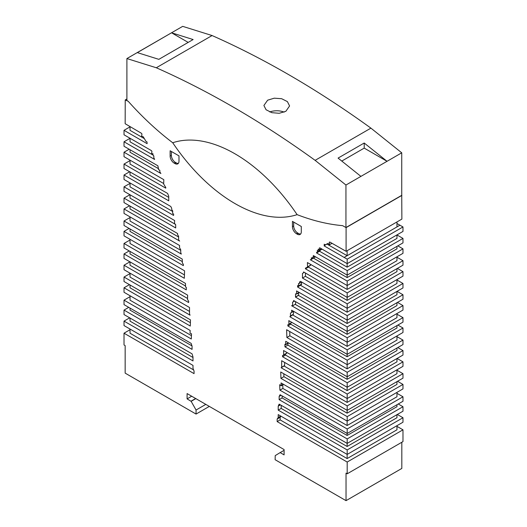 <?xml version="1.0" encoding="UTF-8"?>
<svg xmlns="http://www.w3.org/2000/svg" width="527" height="527" viewBox="0 0 527 527"><rect width="100%" height="100%" fill="white"/><g stroke="black" fill="none" stroke-linecap="round" stroke-linejoin="round"><path stroke-width="0.79" d="M285.825 111.329L279.211 113.285L271.827 112.673L266.082 109.754L263.895 105.479L267.657 100.176L274.271 98.18L281.662 98.714L287.399 101.612L289.587 105.953L285.825 111.329M188.192 42.404L171.538 32.786L193.132 39.545L158.844 59.347L137.323 52.608L171.538 32.786L137.343 52.614M284.158 112.132A12.846 7.418 0 0 0 269.738 111.968M364.21 143.015L387.049 161.302L364.21 148.113L364.21 143.015L338.077 158.1L360.916 176.387L401.739 152.817L370.916 128.133A930.629 537.303 -120 0 0 212.085 35.546L182.691 26.35L126.902 58.563L156.295 67.759L212.085 35.546M364.21 148.113L341.779 161.064M156.295 67.759A930.629 537.303 60 0 1 315.12 160.346L370.916 128.133M315.12 160.346L345.949 185.03L360.916 176.387M345.949 185.03L345.949 227.539L342.629 225.655A281.985 162.803 60 0 1 297.109 214.647A141.98 81.975 -120 0 0 172.724 142.751A232.427 134.194 60 0 1 128.127 101.191L126.902 100.67L126.902 58.563M347.128 454.386L347.128 458.569L280.127 419.881L277.149 421.6L347.188 462.041L347.188 473.806L346.035 473.141L346.035 500.65L275.127 459.715L275.219 455.618L280.14 452.601L284.093 454.887L284.093 449.571L187.092 393.57L187.092 398.886L191.143 401.337L196.057 410.026L196.057 414.064L125.156 373.129L125.156 345.613L124.023 344.961L124.023 333.196L194.061 373.63L194.061 371.074L192.994 368.347L192.994 365.402L124.023 325.581L124.023 321.108L192.994 360.929L192.994 356.95L192.059 353.848L124.023 314.566L124.023 310.087L192.059 349.375L192.059 346.134L191.136 343.373L124.023 304.626L124.023 300.153L191.301 338.993L191.512 333.775L190.049 333.242L190.142 330.436L124.023 292.268L124.023 287.795L190.28 326.048L190.471 319.882L124.023 281.517L124.023 277.044L190.069 315.179L189.536 314.02L189.536 307.518L124.023 269.699L124.023 265.226L188.626 302.524L188.719 301.437L187.533 299.514L187.632 295.14L124.023 258.414L124.023 253.942L186.262 289.876L186.327 287.38L185.544 286.932L185.478 283.414L124.023 247.94L124.023 243.461L184.331 278.282L184.575 270.812L124.023 235.846L124.023 231.373L183.35 265.628L183.396 264.514L182.322 262.802L182.263 259.113L124.023 225.49L124.023 221.011L181.314 254.086L180.735 252.571L180.735 249.778L179.536 247.683L179.575 245.496L124.023 213.422L124.023 208.949L179.661 241.07L178.607 240.029L178.607 236.294L177.527 234.574L177.606 233.533L124.023 202.592L124.023 198.119L175.708 227.96L175.662 224.601L174.463 223.435L174.641 220.53L124.023 191.308L124.023 186.835L173.574 215.438L173.653 214.074L172.592 213.455L172.737 211.017L171.677 209.489L171.677 208.211L170.748 206.459L124.023 179.483L124.023 175.01L168.745 200.833L168.745 196.275L167.593 193.416L124.023 168.535L124.023 164.062L165.741 188.152L165.801 187.572L163.68 184.028L163.805 179.661L124.023 156.69L124.023 152.217L160.893 173.502L159.819 171.888L159.819 170.261L158.62 169.72L157.883 165.807L124.023 146.256L124.023 141.783L154.622 159.457L153.66 157.244L153.917 156.183L152.876 154.668L152.968 153.732L151.605 153.581L151.934 151.46L151.407 150.61L124.023 134.793L124.023 130.321L147.119 143.66L147 141.901L146.038 141.467L143.252 136.77L141.638 136.21L141.947 134.056L141.467 133.298L125.156 123.72L125.228 99.965L128.213 101.289A232.427 134.194 -120 0 0 172.724 142.751A142.362 82.192 -120 0 0 297.109 214.647A281.985 162.803 -120 0 0 342.629 225.655L346.087 227.618L346.087 251.307L329.737 242.012L329.263 242.209L329.573 244.732L332.03 243.309M345.949 227.539L401.739 195.326L401.739 152.817M144.352 138.621L130.031 130.353L130.031 126.585M153.265 155.234L130.031 141.816L130.031 138.265M158.62 168.759L130.031 152.25L130.031 149.727M130.031 160.155L130.031 164.095L163.693 183.534M168.745 197.394L130.031 175.043L130.031 172.006M130.031 182.948L130.031 186.861L172.704 211.505M130.031 194.773L130.031 198.152L175.412 224.357M130.031 206.064L130.031 208.982L178.607 237.025M180.735 250.318L130.031 221.044L130.031 216.887M182.421 261.655L130.031 231.406L130.031 228.955M130.031 239.317L130.031 243.494L184.443 274.91M185.524 286.016L130.031 253.974L130.031 251.405M130.031 261.886L130.031 265.252L187.553 298.466M189.536 311.431L130.031 277.077L130.031 273.164M130.031 284.988L130.031 287.828L190.385 322.669M191.439 335.633L130.031 300.179L130.031 295.733M191.98 345.89L130.031 310.12L130.031 308.091M192.994 357.49L130.031 321.141L130.031 318.031M130.031 329.046L130.031 333.229L193.593 369.928M347.128 250.707L347.128 255.7L344.157 257.426L324.085 245.845L327.28 243.784M344.157 257.413L347.188 259.165L347.188 263.638L402.977 231.425L402.977 226.953L399.947 225.207L347.128 255.7L327.089 244.139M324.322 245.734L324.21 244.225L325.172 244.903L327.959 243.421L329.573 244.732M277.149 421.6L277.149 419.044L278.21 417.549L278.21 414.597L347.188 454.419L347.188 449.946L278.21 410.125L278.21 406.152L279.145 404.123L347.188 443.405L347.188 438.932L279.145 399.65L279.145 396.409L280.074 394.716L347.188 433.471L347.188 428.991L279.903 390.151L279.699 384.69L281.154 385.843L281.069 382.938L347.188 421.106L347.188 416.633L280.931 378.379L280.733 371.996L347.188 410.362L347.188 405.889L281.135 367.754L281.675 367.22L281.675 360.718L347.188 398.544L347.188 394.064L282.584 356.766L282.492 355.573L283.678 355.027L283.579 350.534L347.188 387.259L347.188 382.786L284.949 346.852L284.883 344.283L285.667 344.737L285.733 341.298L347.188 376.779L347.188 372.306L286.872 337.484L286.629 329.731L347.188 364.691L347.188 360.218L287.861 325.963L287.814 324.803L288.882 324.329L288.941 320.706L347.188 354.328L347.188 349.856L289.896 316.78L290.469 315.93L290.469 313.13L291.675 312.425L291.629 310.192L347.188 342.267L347.188 337.794L291.55 305.667L292.604 305.838L292.604 302.109L293.677 301.628L293.605 300.502L347.188 331.437L347.188 326.964L295.502 297.123L295.548 293.809L296.747 294.033L296.569 290.924L347.188 320.146L347.188 315.673L297.636 287.063L297.557 285.601L298.618 286.22L298.473 283.612L299.527 283.302L299.527 282.031L300.462 281.346L347.188 308.328L347.188 303.855L302.458 278.032L302.458 273.473L303.433 272.9L303.611 271.945L347.188 297.38L347.188 292.907L305.462 268.816L305.41 268.171L307.531 267.077L307.406 262.565L347.188 285.535L347.188 281.062L310.317 259.771L311.385 259.396L311.385 257.762L312.583 258.612L312.583 257.288L313.394 256.972L313.328 255.555L347.188 275.101L347.188 270.628L316.582 252.96L319.56 251.241L320.508 250.048M316.582 252.96L316.582 252.433L319.56 250.714M316.582 252.433L320.521 250.141M317.55 251.86L319.514 250.477M317.504 251.636L317.294 250.503L318.921 249.857M318.334 250.193L318.236 249.146L319.599 250.569L322.076 249.139M319.599 250.569L319.276 248.072L319.797 247.828L347.188 263.638M347.128 263.605L347.128 267.163L319.56 251.241M311.385 259.396L314.362 257.584M312.583 258.612L315.561 256.84M313.394 256.972L314.586 256.28M347.128 275.068L347.128 277.591L313.499 258.171M305.462 268.816L308.44 267.103L308.394 266.583M307.531 267.077L310.502 265.364L310.475 264.337M307.524 266.912L310.495 265.193M347.128 285.502L347.128 289.442L308.44 267.103M302.458 278.032L305.436 276.313L305.436 273.276M302.458 273.473L303.433 272.9M303.526 272.736L304.092 272.406M347.128 297.347L347.128 300.383L305.436 276.313M297.636 287.063L300.594 285.081M298.618 286.22L301.596 284.501L301.464 282.182M299.527 283.302L301.688 282.057M299.527 282.031L300.37 281.53M347.128 308.295L347.128 312.208L300.607 285.351M295.502 297.123L298.644 295.311L298.559 292.992M295.673 297.024L298.644 295.311M295.667 296.859L298.644 295.146M296.747 294.033L299.356 292.531M347.128 320.12L347.128 323.499L298.48 295.41M292.604 305.838L295.575 304.125L295.575 301.642M293.677 301.628L294.619 301.088M347.128 331.404L347.128 334.322L295.199 304.342M289.896 316.78L293.401 314.375L293.598 311.325M290.423 316.095L293.401 314.375M290.469 315.93L293.447 314.211M290.469 313.13L293.447 311.411M291.675 312.425L293.585 311.319M347.128 342.234L347.128 346.384L292.874 315.06M287.861 325.963L290.838 324.25L290.792 323.222M288.882 324.329L291.839 322.379M288.618 320.897L288.948 320.706M347.128 354.296L347.128 356.746L290.838 324.25M286.872 337.484L289.85 335.765L289.718 331.509M347.128 364.658L347.128 368.841L289.85 335.765M284.949 346.852L287.92 345.132L287.88 343.459M285.667 344.737L288.644 342.978M347.128 376.746L347.128 379.315L287.92 345.132M282.584 356.766L285.562 355.053L285.476 353.986M283.678 355.027L286.655 353.307L286.629 352.299M347.128 387.226L347.128 390.599L285.562 355.053M281.135 367.754L284.573 365.698L284.652 362.438M281.596 367.418L284.573 365.698M281.675 367.22L284.652 365.501M347.128 398.511L347.128 402.417L284.112 366.034M280.931 378.379L283.908 376.667L283.816 373.775M347.128 410.329L347.128 413.168L283.908 376.667M279.903 390.151L282.88 388.432L282.749 384.921M281.154 385.843L283.631 384.414M347.128 421.073L347.128 425.526L282.88 388.432M279.145 399.65L282.123 397.931L282.123 395.902M279.145 396.409L281.075 395.296M347.128 433.438L347.128 435.467L282.123 397.931M278.21 410.125L281.187 408.412L281.187 405.303M278.21 406.152L280.436 404.868M279.106 404.894L279.791 404.492M279.145 404.729L279.672 404.426M347.128 443.372L347.128 446.481L281.187 408.412M277.149 419.044L280.127 417.325L280.983 416.198M280.127 419.881L280.127 417.325M278.164 417.713L280.884 416.139M278.21 417.549L280.766 416.073M396.969 223.501L399.934 225.213M396.969 226.92L396.969 221.933M347.128 267.163L396.969 238.388L396.969 234.897M347.128 277.591L396.969 248.816L396.969 246.359M347.128 289.442L396.969 260.661L396.969 256.787M347.128 300.383L396.969 271.609L396.969 268.638M347.128 312.208L396.969 283.434L396.969 279.58M347.128 323.499L396.969 294.725L396.969 291.405M347.128 334.322L396.969 305.548L396.969 302.696M347.128 346.384L396.969 317.61L396.969 313.519M347.128 356.746L396.969 327.972L396.969 325.587M347.128 368.841L396.969 340.067L396.969 335.949M347.128 379.315L396.969 350.541L396.969 348.037M347.128 390.599L396.969 361.825L396.969 358.518M347.128 402.417L396.969 373.643L396.969 369.796M347.128 413.168L396.969 384.394L396.969 381.62M347.128 425.526L396.969 396.752L396.969 392.365M347.128 435.467L396.969 406.692L396.969 404.723M347.128 446.481L396.969 417.707L396.969 414.663M347.128 458.569L396.969 429.795L396.969 425.678M301.299 231.834A5.738 3.314 60 0 1 300.107 234.449A5.738 3.314 60 0 1 297.215 234.153L296.47 233.718A5.744 3.32 60 0 1 292.439 226.696L292.439 221.373L301.299 226.485L301.299 231.834M174.16 163.106A5.744 3.32 60 0 1 170.129 156.078L170.129 150.762L178.989 155.873L178.989 161.222A5.738 3.314 60 0 1 177.803 163.838A5.738 3.314 60 0 1 174.905 163.535L174.16 163.106L175.405 162.395A5.744 3.32 60 0 1 171.374 155.366L171.374 151.473M178.357 163.363A5.738 3.314 60 0 1 176.15 162.823L175.405 162.395M300.66 233.975A5.738 3.314 60 0 1 298.453 233.435L297.709 233.006A5.744 3.32 60 0 1 293.677 225.978L293.677 222.091M280.14 452.601L284.093 450.321M346.035 500.65L401.824 468.437L401.824 442.258M347.188 473.806L402.977 441.593L402.977 429.828L347.188 462.041M396.969 426.356L402.977 429.828M347.188 454.419L402.977 422.213L402.977 417.74L347.188 449.946M397.312 414.466L402.977 417.74M347.188 443.405L402.977 411.198L402.977 406.719L347.188 438.932M398.247 403.992L402.977 406.719M347.188 433.471L402.977 401.258L402.977 396.785L347.188 428.991M396.969 393.313L402.977 396.785M347.188 421.106L402.977 388.9L402.977 384.427L347.188 416.633M397.542 381.291L402.977 384.427M347.188 410.362L402.977 378.149L402.977 373.676L347.188 405.889M396.969 370.211L402.977 373.676M347.188 398.544L402.977 366.331L402.977 361.858L347.188 394.064M397.081 358.452L402.977 361.858M347.188 387.259L402.977 355.046L402.977 350.574L347.188 382.786M397.78 347.57L402.977 350.574M347.188 376.779L402.977 344.572L402.977 340.093L347.188 372.306M396.969 336.628L402.977 340.093M347.188 364.691L402.977 332.478L402.977 328.005L347.188 360.218M397.878 325.06L402.977 328.005M347.188 354.328L402.977 322.122L402.977 317.643L347.188 349.856M396.969 314.178L402.977 317.643M347.188 342.267L402.977 310.054L402.977 305.581L347.188 337.794M397.477 302.406L402.977 305.581M347.188 331.437L402.977 299.224L402.977 294.751L347.188 326.964M397.075 291.345L402.977 294.751M347.188 320.146L402.977 287.94L402.977 283.467L347.188 315.673M396.969 279.995L402.977 283.467M347.188 308.328L402.977 276.115L402.977 271.642L347.188 303.855M397.371 268.408L402.977 271.642M347.188 297.38L402.977 265.167L402.977 260.694L347.188 292.907M396.969 257.229L402.977 260.694M347.188 285.535L402.977 253.322L402.977 248.849L347.188 281.062M397.819 245.872L402.977 248.849M347.188 275.101L402.977 242.888L402.977 238.421L347.188 270.628M396.969 234.95L402.977 238.421M347.188 259.165L402.977 226.953M346.087 251.307L401.877 219.1L401.739 195.326M346.087 227.618L401.877 195.405M125.228 99.965L126.902 98.997M124.023 130.321L130.031 126.855M124.023 141.783L130.031 138.318M124.023 152.217L129.181 149.24M124.023 164.062L130.031 160.597M124.023 175.01L129.629 171.776M124.023 186.835L130.031 183.363M124.023 198.119L129.925 194.713M124.023 208.949L129.523 205.774M124.023 221.011L130.031 217.546M124.023 231.373L129.122 228.428M124.023 243.461L130.031 239.996M124.023 253.942L129.22 250.938M124.023 265.226L129.919 261.82M124.023 277.044L130.031 273.579M124.023 287.795L129.458 284.652M124.023 300.153L130.031 296.681M124.023 310.087L128.753 307.36M124.023 321.108L129.688 317.834M124.023 333.196L130.031 329.724M196.057 414.064L209.331 406.403M196.057 410.026L205.826 404.387M191.044 401.172L195.655 398.511M187.092 398.886L191.696 396.225M172.724 142.751A141.98 81.975 60 0 1 297.109 214.647A142.362 82.192 60 0 1 172.724 142.751M324.309 245.536L327.28 243.823M318.315 249.976L318.776 249.706M319.507 249.87L321.424 248.764M313.387 256.774L314.415 256.181M298.598 285.812L301.569 284.093M296.734 293.743L299.092 292.38M293.671 301.437L294.448 300.989M291.668 312.267L293.447 311.24M288.868 324.131L291.846 322.412M285.674 344.381L288.368 342.82M283.678 354.855L286.648 353.136M281.141 385.375L283.216 384.176M170.129 156.078L171.374 155.366M174.905 163.535L176.15 162.823M297.215 234.153L298.453 233.435M296.47 233.718L297.709 233.006M292.439 226.696L293.677 225.978M191.143 401.337L195.84 398.616"/></g></svg>
